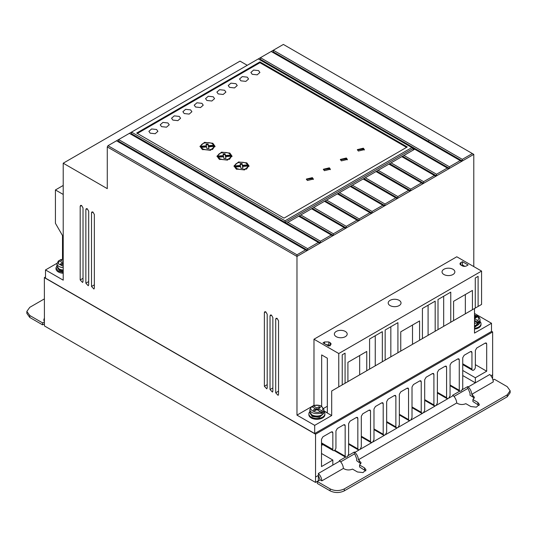 <?xml version="1.0" encoding="UTF-8"?>
<svg xmlns="http://www.w3.org/2000/svg" width="537" height="537" viewBox="0 0 537 537"><rect width="100%" height="100%" fill="white"/><g stroke="black" fill="none" stroke-linecap="round" stroke-linejoin="round"><path stroke-width="0.81" d="M474.5 320.334L476.487 321.482L477.198 323.529L478.621 322.71L477.903 320.663L474.5 318.696M311.265 407.18L311.984 406.778L315.461 408.785L313.339 410.013L314.756 410.832L316.884 409.603L322.495 412.846L321.777 410.798L318.3 408.785L320.421 407.563L319.005 406.744L316.884 407.966L313.4 405.959L312.682 406.361L312.682 407.18M480.018 321.482A8.015 4.625 180 0 1 481.018 323.724A8.015 4.625 180 0 1 474.5 328.268M481.018 323.724L481.018 324.543A8.015 4.625 180 0 1 474.5 329.087M323.892 411.617A8.015 4.625 180 0 1 324.892 413.859A8.015 4.625 180 0 1 319.945 418.135A8.015 4.625 180 0 1 311.212 417.128A8.015 4.625 180 0 1 308.869 413.859A8.015 4.625 180 0 1 309.869 411.617M324.892 413.859L324.892 414.678A8.015 4.625 180 0 1 319.945 418.947A8.015 4.625 180 0 1 311.212 417.947A8.015 4.625 180 0 1 308.869 414.678L308.869 413.859M459.632 391.231L452.671 395.252L453.248 395.581L448.831 398.139L450.06 395.628L450.06 365.032L451.476 362.582L457.853 358.897L458.853 358.803L459.269 359.716L459.269 390.305L459.779 391.312L461.511 390.815L462.74 388.305L462.74 357.716L464.156 355.259L470.533 351.581L471.533 351.48L471.949 352.4L471.949 369.114A2.403 1.389 120 0 0 472.446 370.215A2.403 1.389 120 0 0 473.647 370.094A2.403 1.389 120 0 0 475.352 367.147L475.352 350.433L476.769 347.983L485.267 343.069L486.267 342.975L486.683 343.888L486.683 371.208L475.352 377.753L475.352 382.827L489.798 374.484C491.905 376.685 493.067 379.156 493.281 381.888L471.748 394.326L474.406 397.293L472.922 399.582L477.89 402.448L479.36 404.495L476.339 407.147L470.808 406.536L465.841 403.67C463.035 404.844 460.296 404.791 457.631 403.515L456.732 402.992L358.414 459.759L361.072 462.733L359.582 465.015L364.556 467.881L366.019 469.929L362.999 472.58L357.467 471.976L352.5 469.103C349.694 470.278 346.962 470.224 344.291 468.949L343.398 468.425C343.177 465.693 342.015 463.223 339.914 461.021L332.833 465.102L332.833 460.034L321.502 466.579L321.502 439.259L322.918 436.803L331.416 431.896L332.416 431.795L332.833 432.715L332.833 449.429A2.208 1.275 120 0 0 333.289 450.577A2.208 1.275 120 0 0 334.39 450.462A2.208 1.275 120 0 0 335.947 447.636L335.947 430.916L337.364 428.466L343.74 424.78L344.741 424.686L345.157 425.599L345.157 456.195L345.66 457.195L334.182 450.57M63.218 272.46L58.332 271.131L55.982 267.856L56.982 265.62M55.982 267.856L55.982 268.675A8.015 4.625 0 0 0 58.332 271.95A8.015 4.625 0 0 0 63.218 273.279M443.918 274.508A6.41 3.699 180 0 1 442.038 271.89A6.41 3.699 180 0 1 445.999 268.466A6.41 3.699 180 0 1 452.986 269.272A6.41 3.699 180 0 1 454.859 271.89A6.41 3.699 180 0 1 450.905 275.306A6.41 3.699 180 0 1 443.918 274.508M390.084 305.587A6.41 3.699 180 0 1 388.204 302.969A6.41 3.699 180 0 1 392.164 299.552A6.41 3.699 180 0 1 399.152 300.351A6.41 3.699 180 0 1 401.025 302.969A6.41 3.699 180 0 1 397.071 306.392A6.41 3.699 180 0 1 390.084 305.587M336.249 336.672A6.41 3.699 180 0 1 334.37 334.054A6.41 3.699 180 0 1 338.33 330.631A6.41 3.699 180 0 1 345.311 331.436A6.41 3.699 180 0 1 347.191 334.054A6.41 3.699 180 0 1 343.237 337.471A6.41 3.699 180 0 1 336.249 336.672M479.152 323.818A6.511 3.759 180 0 1 474.5 326.234L480.018 321.871A7.015 4.048 180 0 1 474.5 325.825M479.514 323.563L474.5 327.382M323.026 413.953A6.511 3.759 180 0 1 312.279 415.369M310.366 413.698L312.279 416.517L319.374 417.33L323.395 413.698M63.218 270.03A7.015 4.048 180 0 1 59.036 268.869A7.015 4.048 180 0 1 56.982 266.003L59.245 269.326L63.218 270.447A6.511 3.759 180 0 1 59.392 269.373M57.486 267.701L59.392 270.514L63.218 271.588M240.878 80.832L239.556 78.993L242.274 76.603L247.248 77.153L248.571 78.993L245.852 81.382L240.878 80.832M229.541 87.377L228.225 85.537L230.937 83.148L235.918 83.698L237.24 85.537L234.521 87.927L229.541 87.377M252.209 74.287L250.886 72.448L253.605 70.058L258.586 70.609L259.908 72.448L257.189 74.838L252.209 74.287M218.21 93.921L216.888 92.082L219.606 89.692L224.587 90.243L225.902 92.082L223.184 94.472L218.21 93.921M206.873 100.466L205.557 98.627L208.275 96.237L213.249 96.781L214.572 98.627L211.853 101.01L206.873 100.466M195.542 107.011L194.219 105.165L196.938 102.782L201.919 103.326L203.234 105.165L200.523 107.554L195.542 107.011M184.204 113.549L182.889 111.709L185.607 109.32L190.581 109.87L191.904 111.709L189.185 114.099L184.204 113.549M172.874 120.093L171.551 118.254L174.27 115.864L179.251 116.415L180.566 118.254L177.854 120.644L172.874 120.093M161.543 126.638L160.221 124.799L162.939 122.409L167.913 122.96L169.236 124.799L166.517 127.188L161.543 126.638M150.206 133.183L148.883 131.343L151.602 128.954L156.582 129.498L157.905 131.343L155.186 133.726L150.206 133.183M307.386 180.499L306.358 179.069L312.346 177.64L313.373 179.069L307.386 180.499M313.306 179.479L312.346 178.452L306.432 179.479M324.388 170.685L323.361 169.256L329.349 167.819L330.376 169.256L324.388 170.685M330.302 169.665L329.349 168.638L323.435 169.665M341.391 160.872L340.364 159.435L346.352 158.006L347.379 159.435L341.391 160.872M347.305 159.845L346.352 158.824L340.431 159.845M358.387 151.051L357.36 149.622L363.348 148.192L364.375 149.622L358.387 151.051M364.308 150.031L363.348 149.011L357.434 150.031M236.199 169.007L233.998 165.94L238.529 161.959L246.825 162.872L249.027 165.94L244.496 169.92L236.199 169.007M248.993 166.349L246.443 163.483M236.582 163.483L234.031 166.349M219.197 159.194L216.995 156.126L221.526 152.146L229.823 153.058L232.024 156.126L227.493 160.107L219.197 159.194M231.991 156.535L229.44 153.669M219.579 153.669L217.029 156.535M202.201 149.38L199.999 146.312L204.523 142.332L212.827 143.245L215.022 146.312L210.497 150.293L202.201 149.38M214.988 146.722L212.444 143.856M202.577 143.856L200.032 146.722M322.495 412.846L321.079 413.665L321.079 412.846A7.015 4.048 180 0 1 311.923 412.47A7.015 4.048 180 0 1 309.869 409.603L309.869 412.007A7.015 4.048 180 0 0 311.923 414.866A7.015 4.048 180 0 0 319.562 415.745A7.015 4.048 180 0 0 323.892 412.007L323.892 409.603A7.015 4.048 180 0 1 322.495 412.027M236.904 169.417L235.266 167.819L235.266 167L240.623 166.591L240.972 168.43L242.966 168.309L242.61 166.443L248.02 166.027C246.241 169.658 242.536 170.518 236.904 168.598L235.266 167M219.908 159.603L218.264 157.999L218.264 157.187L223.627 156.777L223.969 158.616L225.963 158.496L225.614 156.623L231.024 156.213C229.239 159.845 225.533 160.697 219.908 158.784L218.264 157.187M202.905 149.789L201.261 148.185L201.261 147.366L206.624 146.963L206.967 148.803L208.96 148.675L208.611 146.809L214.021 146.4C212.236 150.031 208.537 150.884 202.905 148.971L201.261 147.366M247.255 65.299L240.026 61.124L63.218 163.201L63.218 280.166L45.497 269.936L45.497 278.119L314.695 433.534L491.503 331.457L491.503 323.281L474.5 313.46M473.782 266.587L473.782 154.367L283.382 44.437L107.991 145.702L107.279 146.923L107.279 188.641L63.218 163.201M491.503 323.281L474.5 333.094L474.5 308.527L331.698 390.97L331.698 415.537L314.695 425.358L314.695 433.534M491.503 331.295L492.637 331.947L315.548 434.191L44.363 277.629L45.497 276.971M57.003 263.298L45.497 269.936M63.218 194.448L55.425 189.95L55.425 223.298L62.5 235.555L62.5 259.23M319.79 243.274L318.374 242.456L307.607 248.671L118.617 139.56L118.617 141.197L307.607 250.309L371.356 213.504L369.939 212.686L359.172 218.901L359.172 220.539L325.194 200.919L326.59 200.086L359.172 218.901M435.816 176.284L434.399 175.465L423.633 181.687L423.633 183.318L422.928 183.728L388.922 164.1L389.654 163.678L423.633 183.318L448.71 168.84L411.872 147.574L285.08 220.781L131.511 132.122L131.505 133.753L130.8 134.163M472.365 153.548L462.31 159.355L273.326 50.243L273.32 51.881L272.615 52.29M448.71 168.84L473.782 154.367M421.505 182.909L410.738 189.125L410.738 190.763L410.033 191.172L376.034 171.545L376.759 171.122L410.738 190.763L422.928 183.728M369.939 212.686L337.357 193.87L338.082 193.448L372.067 213.095L410.033 191.172M384.25 206.06L382.834 205.241L372.067 211.457L372.067 213.095L371.356 213.504M307.607 248.671L307.607 250.309L306.896 250.719L116.495 140.788M311.306 406.851L296.974 415.128L296.974 256.444L306.896 250.719M331.698 390.97L338.766 386.888L338.766 353.534L481.575 271.084L456.779 256.773L313.977 339.223L313.977 405.307L313.105 405.818M312.789 405.999L311.601 406.684M278.535 320.817L277.119 318.367L276.119 318.266L275.703 319.186L275.703 392.802L278.112 395.353L278.535 394.433L278.535 320.817M267.198 314.273L265.781 311.822L264.788 311.722L264.365 312.641L264.365 386.257L266.782 388.808L267.198 387.889L267.198 314.273M94.351 214.485L92.935 212.028L91.941 211.927L91.518 212.847L91.518 286.463L93.935 289.02L94.358 288.101L94.351 214.485M88.686 211.209L87.269 208.759L86.276 208.651L85.853 209.578L85.853 283.187L88.269 285.744L88.686 284.825L88.686 211.209M83.02 207.94L81.604 205.483L80.604 205.382L80.188 206.302L80.188 279.918L82.597 282.475L83.02 281.556L83.02 207.94M296.974 415.128L314.695 425.358M107.279 146.923L296.974 256.444L296.974 254.807L305.479 249.9M272.863 317.548L271.447 315.091L270.453 314.991L270.03 315.91L270.03 389.526L272.447 392.084L272.863 391.164L272.863 317.548M331.698 415.537L323.892 411.033M338.766 353.534L313.977 339.223M321.656 406.301L321.656 354.923L327.328 358.192L327.328 412.832L323.892 410.852M481.575 271.084L481.575 304.439L478.105 306.446L478.105 276.36L475.272 277.998L475.272 308.077L345.076 383.25L345.076 353.165L342.237 354.803L342.237 384.881L338.766 386.888M338.001 387.331L345.076 383.25M471.03 310.527L478.105 306.446M490.939 375.793L492.637 374.806L492.637 331.947M315.548 434.191L315.548 477.051L318.381 475.413L320.159 479.877L321.858 480.857L343.398 468.425M332.833 465.102L318.381 473.453L318.32 480.776L315.488 482.414L44.423 325.919L44.363 277.629M356.42 417.464L357.42 417.363L357.837 418.283L356.42 417.464L350.043 421.142L348.627 423.599L348.627 454.188L347.392 456.698L345.66 457.195M357.837 418.283L357.837 448.872L358.34 449.878L348.627 444.267M369.094 410.14L370.1 410.046L370.517 410.959L369.094 410.14L362.723 413.826L361.307 416.276L361.307 446.871L360.072 449.382L358.34 449.878M370.517 410.959L370.517 441.548L371.02 442.555L361.307 436.95M381.773 402.824L382.78 402.723L383.196 403.643L381.773 402.824L375.403 406.502L373.987 408.959L373.987 439.548L372.752 442.058L371.02 442.555M383.196 403.643L383.196 434.232L383.7 435.238L373.987 429.627M394.453 395.501L395.46 395.4L395.87 396.319L394.453 395.501L388.083 399.179L386.667 401.636L386.667 432.225L385.432 434.742L383.7 435.238M395.87 396.319L395.87 426.908L396.38 427.915L386.667 422.304M407.133 388.184L408.14 388.083L408.55 388.996L407.133 388.184L400.763 391.862L399.347 394.312L399.347 424.908L398.112 427.418L396.38 427.915M408.55 388.996L408.55 419.592L409.06 420.592L399.347 414.987M419.813 380.861L420.82 380.76L421.23 381.679L419.813 380.861L413.443 384.539L412.02 386.996L412.02 417.585L410.792 420.095L409.06 420.592M421.23 381.679L421.23 412.268L421.74 413.275L412.02 407.664M432.493 373.537L433.493 373.443L433.909 374.356L432.493 373.537L426.116 377.222L424.7 379.672L424.7 410.268L423.471 412.778L421.74 413.275M433.909 374.356L433.909 404.952L434.42 405.952L424.7 400.347M445.173 366.221L446.173 366.12L446.589 367.039L445.173 366.221L438.796 369.899L437.38 372.356L437.38 402.945L436.151 405.455L434.42 405.952M446.589 367.039L446.589 397.628L447.099 398.635L437.38 393.024M448.831 398.139L447.099 398.635M492.59 378.773L492.637 374.806M315.548 477.051L315.488 482.414M55.425 189.95L63.218 185.453M107.991 145.702L296.974 254.807M117.905 141.607L118.617 141.197M318.374 242.456L129.383 133.344M136.68 133.055L259.935 61.896L407.268 146.963L284.019 218.123L136.68 133.055M411.872 147.574L258.304 58.916M260.425 57.694L260.425 59.318L259.72 59.728M260.432 57.687L449.415 166.799L460.182 160.583L271.198 51.471M462.31 159.355L462.31 160.993L273.32 51.881M449.415 166.799L449.415 168.437L260.425 59.318M461.598 161.402L460.182 160.583M285.08 220.781L285.08 222.419L413.289 148.393L414.705 149.212L402.542 156.26L436.527 175.874L436.527 174.243L447.294 168.027M408.617 190.353L397.85 196.569L397.85 198.207L363.871 178.566L365.267 177.76L397.85 196.569M397.138 198.616L395.722 197.797L384.955 204.013L384.955 205.651L350.976 186.03L352.373 185.198L384.955 204.013M358.468 220.942L357.045 220.13L346.278 226.345L346.278 227.977L312.299 208.363L313.695 207.53L346.278 226.345M345.573 228.386L344.157 227.567L333.39 233.79L333.39 235.421L299.411 215.807L300.807 214.975L333.39 233.79M332.678 235.83L331.262 235.011L320.495 241.227L320.495 242.865L131.505 133.753M328.819 345.029L330.242 345.841L330.248 342.734L331.148 343.975L330.289 345.19L328.738 346.097L323.026 342.854L324.57 341.948L328.825 341.928L328.819 345.029L326.046 344.573M330.248 342.734L328.825 341.928M462.303 265.855L460.887 265.036A3.007 1.732 180 0 1 460.008 263.808A3.007 1.732 180 0 1 460.887 262.58L462.451 261.68L468.116 264.956L466.559 265.855A3.007 1.732 180 0 1 462.303 265.855M369.584 369.1L369.584 339.015L382.331 331.658L382.331 361.737M385.163 360.099L385.163 330.02L397.917 322.656L397.917 352.735M400.75 351.104L400.75 331.819L419.592 320.938L419.592 340.223M422.424 338.585L422.424 308.507L435.178 301.143L435.178 331.228M438.011 329.59L438.011 299.512L450.758 292.148L450.758 322.227M453.59 320.596L453.59 301.311L472.432 290.43L472.432 309.715M347.909 381.612L347.909 362.327L366.751 351.446L366.751 370.731M327.328 406.247L323.643 408.402M359.662 374.813L359.662 355.541M375.249 365.811L375.249 335.746M390.835 356.816L390.835 326.744M412.51 344.304L412.51 325.033M428.09 335.303L428.09 305.238M443.676 326.308L443.676 296.236M465.351 313.796L465.351 294.524M475.352 377.753L462.74 370.476M475.352 364.663L486.683 371.208M450.06 384.989L459.269 390.305M437.38 392.312L446.589 397.628M424.7 399.635L433.909 404.952M412.02 406.952L421.23 412.268M399.347 414.275L408.55 419.592M386.667 421.592L395.87 426.908M373.987 428.915L383.196 434.232M361.307 436.232L370.517 441.548M348.627 443.555L357.837 448.872M334.766 450.194L345.157 456.195M332.833 449.429L321.502 442.884M332.833 460.034L321.502 453.49M318.381 473.453C320.482 475.654 321.643 478.125 321.858 480.857M462.74 375.544L475.352 382.827L468.264 386.915C470.372 389.117 471.533 391.587 471.748 394.326M44.37 320.649L43.719 320.274L44.363 318.025M406.563 147.373L259.935 62.715L259.935 61.896M259.935 62.715L137.385 133.465M413.289 150.031L413.289 148.393L414.705 149.212M403.938 155.428L436.527 174.243M434.399 175.465L401.817 156.656L391.05 162.872L423.633 181.687M388.922 164.1L378.155 170.316L410.738 189.125M376.034 171.545L365.267 177.76M395.722 197.797L363.14 178.982L352.373 185.198M382.834 205.241L350.245 186.426L339.478 192.642L372.067 211.457M337.357 193.87L326.59 200.086M357.045 220.13L324.462 201.315L313.695 207.53M344.157 227.567L311.574 208.759L300.807 214.975M331.262 235.011L298.679 216.203L287.913 222.419L320.495 241.227M462.451 261.68L462.451 264.956L464.854 266.345M345.519 457.115L339.337 460.686L339.914 461.021M321.502 445.408L322.428 444.871L321.502 444.334M320.159 479.877L317.327 481.514L330.127 488.905C334.853 491.113 339.579 491.113 344.291 488.905L507.217 394.843L510.15 390.755L507.217 386.66L494.416 379.27L493.006 380.089M468.264 386.915L467.687 386.58L462.364 389.654M454.02 396.427L467.687 388.533L467.687 386.58M467.687 388.533L468.264 388.875L470.05 393.339L470.05 395.306L472.647 396.803L472.647 394.843M44.383 321.858L42.584 322.891L29.783 315.501L26.85 311.413L29.783 307.325L44.363 298.908M447.824 398.716L436.151 405.455M435.145 406.039L423.471 412.778M422.465 413.356L410.792 420.095M409.785 420.679L398.112 427.418M397.105 427.996L385.432 434.742M384.425 435.319L372.752 442.058M371.745 442.636L360.072 449.382M359.065 449.959L354.93 452.349L354.353 452.013L348.244 455.544M286.496 223.238L287.913 222.419M401.817 156.656L402.542 156.233M298.679 216.203L299.411 215.78M311.574 208.759L312.299 208.336M324.462 201.315L325.194 200.892L324.482 201.328M338.082 193.448L339.478 192.642M350.976 186.03L350.272 186.44L350.976 186.01M363.871 178.586L363.16 178.996L363.871 178.566M376.054 171.551L378.155 170.316M389.654 163.678L391.05 162.872M462.451 264.956L461.598 265.446M354.353 452.013L354.353 453.973L340.686 461.86M322.146 445.032L321.502 444.663M510.15 390.755L510.15 392.715L507.217 396.803L344.291 490.865C339.565 493.08 334.846 493.08 330.127 490.865L317.327 483.475L317.327 481.514M365.724 470.909L359.582 466.975L359.582 465.015M360.824 463.713L356.709 460.739L356.709 458.773L354.93 454.309L354.353 453.973M479.058 405.475L472.922 401.542L472.922 399.582M474.164 398.279L472.647 396.803M354.93 452.349C357.031 454.55 358.192 457.021 358.414 459.759M456.732 402.992C456.51 400.26 455.349 397.789 453.248 395.581M26.85 311.413L26.85 313.373L29.783 317.468L29.783 315.501M42.584 322.891L42.584 324.858L29.783 317.468M44.403 323.804L42.584 324.858M402.542 156.26L401.837 156.67M388.942 164.114L389.654 163.704M337.377 193.884L338.082 193.474M311.594 208.772L312.299 208.363M298.7 216.216L299.411 215.807M240.408 166.262L235.005 166.671L235.005 165.852L240.408 165.443L240.408 166.262M240.408 165.443L240.073 163.631L242.066 163.503L242.395 165.289L247.758 164.886L247.758 165.698L242.395 166.108L242.066 164.322L240.22 164.436M248.02 166.027L248.02 166.846L246.443 169.215M242.811 168.316L242.61 166.443M223.412 156.442L218.002 156.858L218.002 156.039L223.412 155.623L223.412 156.442M223.412 155.623L223.07 153.817L225.063 153.689L225.399 155.475L230.762 155.065L230.762 155.884L225.399 156.294L225.063 154.508L223.224 154.622M231.024 156.213L231.024 157.032L229.447 159.395M225.808 158.502L225.614 156.623M214.021 146.4L214.021 147.219L212.444 149.581M208.812 148.689L208.611 146.809M206.409 146.628L200.999 147.037L200.999 146.218L206.409 145.809L206.409 146.628M206.409 145.809L206.067 144.003L208.061 143.876L208.396 145.661L213.76 145.252L213.76 146.071L208.396 146.48L208.061 144.695L206.221 144.809M59.802 261.177L59.802 260.364L60.513 259.955L63.218 259.344M242.066 163.503L242.066 164.322M242.395 165.289L242.395 166.108M235.005 165.852C234.763 161.704 246.134 160.838 247.758 164.886M225.063 153.689L225.063 154.508M225.399 155.475L225.399 156.294M218.002 156.039C217.76 151.89 229.131 151.025 230.762 155.065M208.061 143.876L208.061 144.695M208.396 145.661L208.396 146.48M200.999 146.218C200.764 142.07 212.128 141.211 213.76 145.252M321.777 410.798C323.415 409.221 323.2 407.731 321.133 406.334C318.709 405.14 316.132 405.012 313.4 405.959L312.682 406.361M311.984 406.778C307.184 408.999 316.508 414.389 320.361 411.617L321.079 412.846M59.802 260.364L60.513 259.955L63.218 261.519M63.218 266.224L58.238 263.781L59.097 260.774L58.379 261.177M474.5 316.971L475.124 316.608L476.547 317.421L474.5 318.602M59.097 260.774L62.581 262.788L60.453 264.016L61.876 264.828L63.218 264.056M475.124 316.608L475.124 318.24M474.5 322.012L476.487 321.482L478.621 322.71M315.461 410.422L315.461 408.785L316.884 409.603L318.3 408.785L318.3 410.422M316.884 409.603L316.884 407.966M319.005 408.375L319.005 406.744M63.218 263.157L62.581 262.788L62.581 264.419M477.198 322.71A7.015 4.048 180 0 1 474.5 323.422M480.018 321.871L480.018 319.468A7.015 4.048 180 0 1 478.621 321.891M63.218 267.627A7.015 4.048 180 0 1 59.036 266.466A7.015 4.048 180 0 1 56.982 263.607L56.982 266.003M277.132 318.374L275.703 319.186M275.703 392.802L278.535 391.198M265.795 311.829L264.365 312.641M264.365 386.257L267.198 384.653M92.955 212.034L91.518 212.847M91.518 286.463L94.358 284.858M87.283 208.765L85.853 209.578M85.853 283.187L88.686 281.589M81.617 205.496L80.188 206.302M80.188 279.918L83.02 278.32M271.467 315.105L270.03 315.91M270.03 389.526L272.863 387.929M485.267 343.069L486.683 343.888M471.949 369.114L462.74 363.797M471.949 352.4L470.533 351.581M459.269 359.716L457.853 358.897M345.157 425.599L343.74 424.78M331.416 431.896L332.833 432.715M429.036 140.144L428.331 141.372M324.57 343.727L324.57 341.948M460.887 262.58L460.887 265.036M364.556 469.848L364.556 467.881M359.313 462.236L359.313 460.276M477.89 404.415L477.89 402.448M507.217 394.843L507.217 396.803M344.291 490.865L344.291 488.905M330.127 488.905L330.127 490.865M474.5 315.293L478.856 317.864L477.903 320.663M323.892 412.007C322.099 416.356 318.179 417.464 312.131 415.323L309.869 412.007M323.892 409.603L321.629 406.281C318.871 404.905 315.971 404.77 312.923 405.891M472.446 370.215L462.74 364.61M333.289 450.577L321.502 443.77M459.779 391.312L450.06 385.707M480.018 319.468L479.44 317.656L477.594 316.058L474.5 315.098M311.433 406.751L309.869 409.603M63.218 259.156L60.043 259.888M58.546 260.747L56.982 263.607"/></g></svg>
